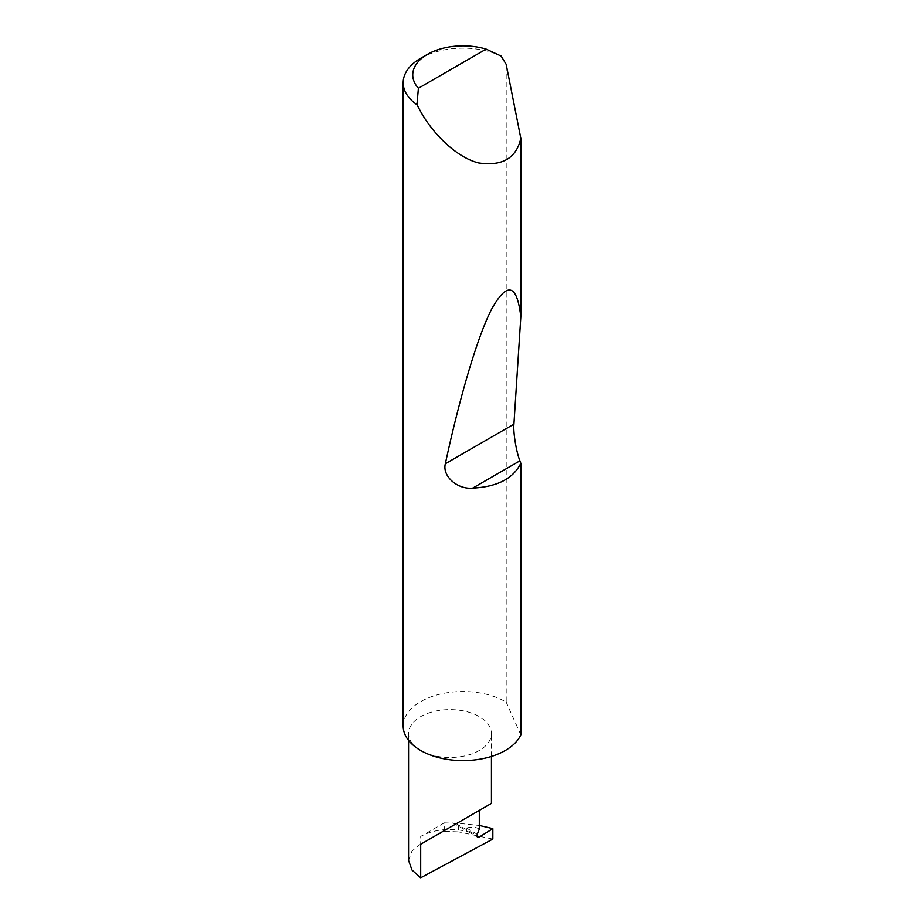 <?xml version="1.0" encoding="UTF-8"?>
<svg xmlns="http://www.w3.org/2000/svg" width="924" height="924" viewBox="0 0 924 924"><rect width="100%" height="100%" fill="white"/><g stroke="black" fill="none" stroke-linecap="round" stroke-linejoin="round"><path stroke-width="0.69" stroke-dasharray="4.62 3.46" d="M420.697 750.473A41.441 23.92 0 0 0 465.858 755.659A41.441 23.92 0 0 0 491.441 733.552A41.441 23.92 0 0 0 479.302 716.631A41.441 23.92 0 0 0 434.141 711.445A41.441 23.92 0 0 0 408.57 733.552A41.441 23.92 0 0 0 420.697 750.473M420.697 58.27A59.817 34.535 180 0 1 501.166 56.087M403.187 726.056A59.817 34.535 180 0 1 440.113 694.143A59.817 34.535 180 0 1 505.289 701.639A59.817 34.535 180 0 1 506.19 702.159L506.19 64.391M408.57 860.394L411.977 851.027L420.697 843.959L444.259 831.311L458.662 831.889L458.662 823.342L479.302 825.444M492.839 839.061L458.662 831.889M444.259 831.311L444.259 822.857L458.662 823.342M444.259 822.857L420.697 836.451L420.697 843.959M452.829 822.857L468.699 832.027A41.441 23.92 0 0 0 446.153 829.556A41.441 23.92 0 0 0 420.697 836.451M479.302 829.036C475.594 826.911 471.344 826.599 466.551 828.077C465.118 829.452 465.835 830.757 468.699 832.027L467.856 831.577M520.813 734.892L506.19 702.159M455.751 823.399L476.969 835.654M466.551 828.077L477.269 834.268M491.441 756.433L491.441 733.552M467.867 831.565L477.627 837.202M408.57 740.367L408.57 733.552"/><path stroke-width="1.39" d="M492.839 828.643L492.839 839.061L420.697 877.8L420.697 844.247L479.302 810.406C500.6 798.117 489.05 804.781 479.302 810.406L479.302 829.036L477.269 834.268A3.188 1.836 120 0 0 477.627 837.202A3.188 1.836 120 0 0 479.302 837.005L492.839 828.643L479.302 825.444M491.441 756.433L491.441 803.395L420.697 844.247M418.41 88.242L486.151 49.122L501.166 56.087L506.19 64.391L520.813 138.311C516.331 158.223 502.252 166.424 478.563 162.913C455.728 157.207 432.293 132.686 420.697 111.665L416.943 104.712A59.817 34.535 180 0 1 403.187 82.686A59.817 34.535 180 0 1 420.697 58.27L427.466 54.354A50.242 29.014 0 0 0 418.41 88.242L416.943 104.712M520.813 463.271C513.282 478.574 497.239 486.856 472.707 488.091C457.842 489.743 442.065 476.357 445.333 463.767C458.928 400.6 477.038 337.017 491.984 308.489C507.426 281.335 517.036 284.142 520.813 316.909L513.917 424.174C513.039 431.993 516.331 452.159 519.912 460.833L520.813 463.271L520.813 734.892A59.817 34.535 180 0 1 478.563 759.401A59.817 34.535 180 0 1 420.697 750.473A59.817 34.535 180 0 1 403.187 726.056L403.187 82.686M520.813 138.311L520.813 316.909M420.697 877.8L411.977 870.038L408.57 860.394L408.57 740.367M486.151 49.122A50.242 29.014 0 0 0 427.466 54.354M476.969 835.654L479.302 837.005M519.912 460.833L472.707 488.091M513.917 424.174L445.333 463.767"/></g></svg>
